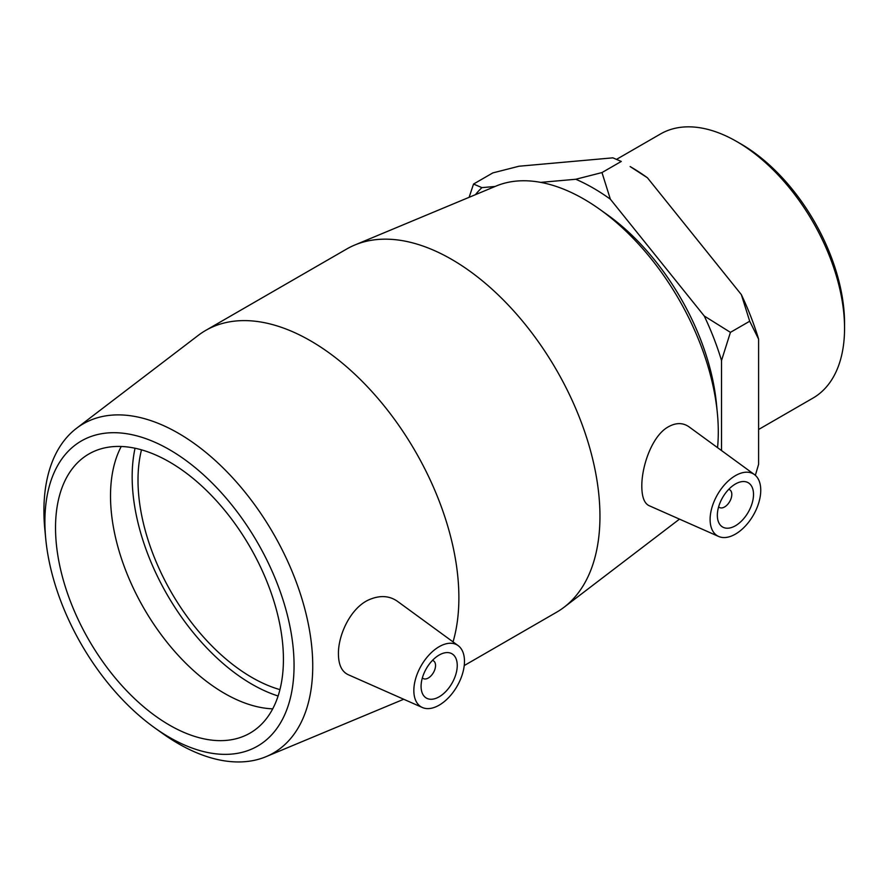<?xml version="1.0" encoding="UTF-8"?>
<svg xmlns="http://www.w3.org/2000/svg" width="889" height="889" viewBox="0 0 889 889"><rect width="100%" height="100%" fill="white"/><g stroke="black" fill="none" stroke-linecap="round" stroke-linejoin="round"><path stroke-width="1.33" d="M495.162 186.457L481.916 187.635L473.537 184.045L492.817 172.911L518.987 166.232L612.888 157.842L621.267 161.442L601.986 172.566L575.805 179.256L540.734 182.378M473.537 184.045L469.114 197.314M721.524 450.556L721.524 360.523L730.425 332.353L749.705 321.229L758.606 339.12L758.606 464.314L755.35 475.326M647.436 177.789A197.169 113.836 -120 0 0 630.168 166.576L647.436 177.789L741.337 294.603L749.705 321.229M730.425 332.353L704.255 316.006L610.354 199.192L601.986 172.566M758.606 339.12A197.169 113.836 -120 0 0 741.337 294.603M475.415 194.691A197.169 113.836 60 0 1 481.916 187.635M575.805 179.256A197.169 113.836 60 0 1 610.354 199.192M704.255 316.006A197.169 113.836 60 0 1 721.524 360.523M154.83 727.935L162.52 733.436A190.09 109.747 -120 0 0 266.044 756.672A190.09 109.747 -120 0 0 312.739 666.028A190.09 109.747 -120 0 0 225.117 469.925A190.09 109.747 -120 0 0 76.476 428.331A190.09 109.747 -120 0 0 44.85 529.611L45.761 539.023A176.189 101.724 60 0 1 162.142 445.689A176.189 101.724 60 0 1 294.059 665.461A176.189 101.724 60 0 1 154.83 727.935A176.189 101.724 60 0 1 45.761 539.023M453.046 641.891A209.748 121.104 -120 0 0 458.88 597.708A209.748 121.104 -120 0 0 367.313 386.626A209.748 121.104 -120 0 0 205.681 330.43A209.748 121.104 -120 0 0 198.18 335.431L76.476 428.331M348.077 674.618C341.732 671.573 338.52 664.705 338.431 654.015C338.076 635.357 350.255 608.443 368.424 600.008C379.425 595.097 389.06 595.497 397.327 601.231L458.135 645.614A35.816 20.68 120 0 0 430.198 653.748A35.816 20.68 120 0 0 413.841 690.542A35.816 20.68 120 0 0 422.397 707.522A35.816 20.68 120 0 0 449.567 696.576A35.816 20.68 120 0 0 464.48 661.305A35.816 20.68 120 0 0 458.135 645.614M283.424 659.327A161.153 93.045 -120 0 0 213.082 497.151A161.153 93.045 -120 0 0 88.9 453.979A161.153 93.045 -120 0 0 88.9 640.058A161.153 93.045 -120 0 0 250.053 733.092A161.153 93.045 -120 0 0 283.424 659.327M717.356 413.107L716.445 403.695A176.189 101.724 -120 0 0 607.376 214.771L599.675 209.282A190.09 109.747 60 0 1 717.356 413.107A190.09 109.747 60 0 1 718.29 431.887A190.09 109.747 60 0 1 717.556 447.656M464.236 665.561L556.514 612.277A209.748 121.104 -120 0 0 564.026 607.276A209.748 121.104 -120 0 0 599.953 516.265A209.748 121.104 -120 0 0 513.453 310.639A209.748 121.104 -120 0 0 354.855 244.986L496.151 186.034A190.09 109.747 60 0 1 599.675 209.282M354.855 244.986A209.748 121.104 -120 0 0 346.766 248.976L205.681 330.43M718.668 536.467L649.059 505.663C644.303 503.352 641.891 496.94 641.814 486.416C641.602 466.903 651.437 437.655 666.739 427.776C674.973 422.597 682.363 422.264 688.908 426.753L754.405 474.559A35.816 20.68 -60 0 1 760.751 490.261A35.816 20.68 -60 0 1 745.838 525.521A35.816 20.68 -60 0 1 718.668 536.467A35.816 20.68 -60 0 1 710.111 519.498A35.816 20.68 -60 0 1 726.469 482.705A35.816 20.68 -60 0 1 754.405 474.559M844.55 328.285L844.55 323.307A146.385 84.522 -120 0 0 741.037 144.018L736.725 141.529A152.486 88.044 60 0 1 844.55 328.285A152.486 88.044 60 0 1 812.968 398.094L758.606 429.487M616.755 159.231L660.483 133.983A152.486 88.044 60 0 1 736.725 141.529M432.443 660.416A10.235 5.912 -60 0 1 433.421 660.805A10.235 5.912 -60 0 1 435.543 665.483A10.235 5.912 -60 0 1 431.076 675.784A10.235 5.912 -60 0 1 423.197 678.518A10.235 5.912 -60 0 1 422.364 677.863M457.246 665.483A25.581 14.769 -60 0 1 446.078 691.231A25.581 14.769 -60 0 1 426.376 698.076A25.581 14.769 -60 0 1 426.376 668.539A25.581 14.769 -60 0 1 451.945 653.771A25.581 14.769 -60 0 1 457.246 665.483M728.713 489.372A10.235 5.912 -60 0 1 729.691 489.75A10.235 5.912 -60 0 1 729.691 501.563A10.235 5.912 -60 0 1 719.457 507.475A10.235 5.912 -60 0 1 718.634 506.808M717.345 515.32A25.581 14.769 -60 0 1 728.513 489.572A25.581 14.769 -60 0 1 748.216 482.727A25.581 14.769 -60 0 1 748.216 512.264A25.581 14.769 -60 0 1 722.646 527.033A25.581 14.769 -60 0 1 717.345 515.32M121.237 446.478A161.153 93.045 -120 0 0 143.885 608.309A161.153 93.045 -120 0 0 272.712 708.844M135.05 448.234A169.41 97.812 -120 0 0 278.101 695.998M141.495 449.834A161.153 93.045 -120 0 0 279.935 689.62M266.044 756.672L403.706 699.254M679.485 519.132L564.026 607.276M422.319 678.018L423.197 678.518M432.554 660.294L433.421 660.805M729.691 489.75L728.824 489.25M719.457 507.475L718.59 506.974M422.397 707.522L348.066 674.629"/></g></svg>
